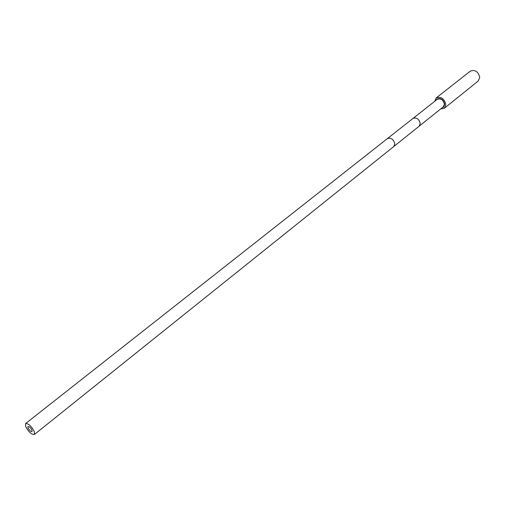<?xml version="1.0" encoding="UTF-8"?>
<svg xmlns="http://www.w3.org/2000/svg" width="505" height="505" viewBox="0 0 505 505"><rect width="100%" height="100%" fill="white"/><g stroke="black" fill="none" stroke-linecap="round" stroke-linejoin="round"><path stroke-width="0.76" d="M436.194 97.932L470.3 71.148C475.117 69.444 478.267 71.533 479.75 77.435L478.178 81.059L444.375 108.228L445.89 104.56C444.261 98.5 441.029 96.291 436.194 97.932L434.647 101.379M444.375 108.228L440.663 108.96M436.156 100.192L437.046 99.037C440.852 97.736 443.403 99.479 444.69 104.251L443.491 107.148L442.165 107.761M443.27 106.877L444.381 104.169C443.188 99.725 440.815 98.109 437.267 99.315L413.021 118.416C416.568 117.242 418.986 118.921 420.261 123.454L419.182 126.174L443.27 106.877M25.597 426.258C28.463 431.826 31.386 434.571 34.365 434.515L34.428 431.838C31.562 426.258 28.633 423.493 25.648 423.543L25.597 426.258M32.036 430.329C30.71 427.754 29.359 426.479 27.983 426.504L27.958 427.754C29.284 430.323 30.635 431.598 32.011 431.573L32.036 430.329M419.182 126.174L393.774 146.532L394.815 143.792C393.452 139.178 390.996 137.436 387.442 138.559L413.021 118.416M393.774 146.532L34.365 434.515M387.442 138.559L25.648 423.543"/></g></svg>

